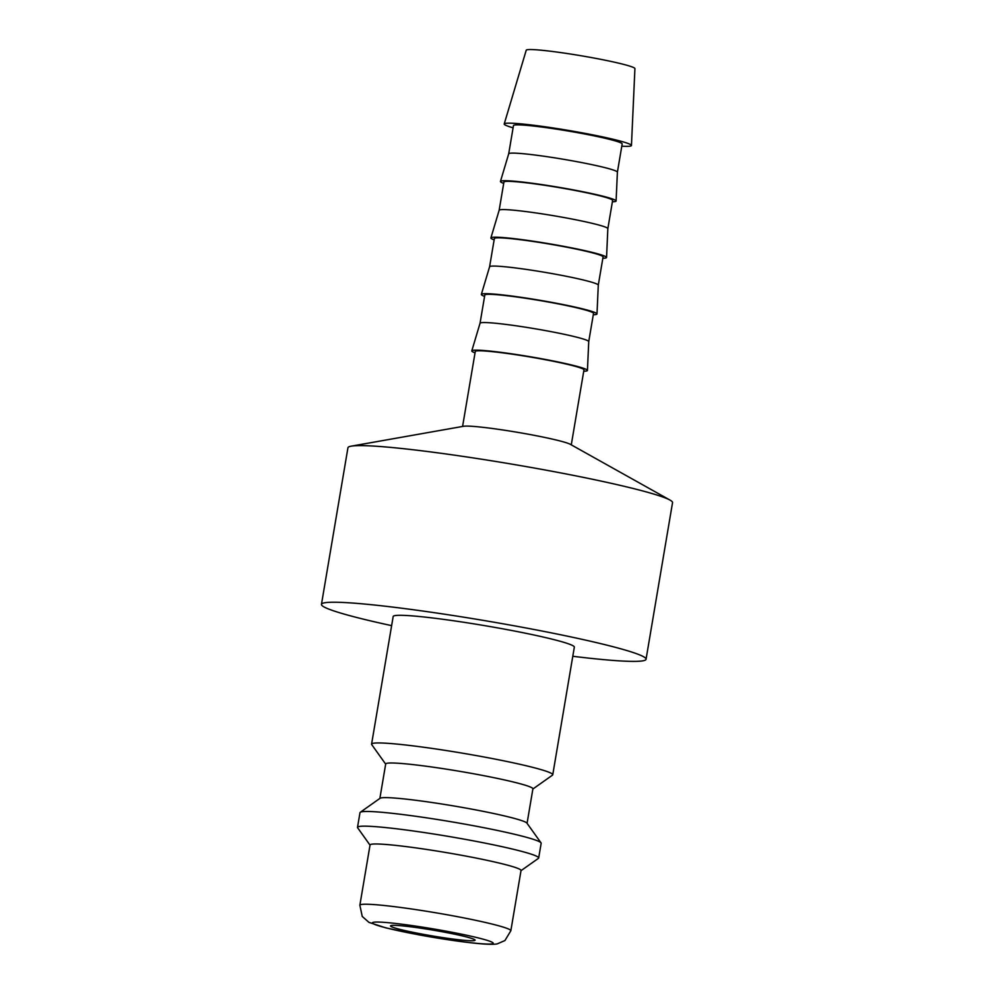 <?xml version="1.0" encoding="UTF-8"?>
<svg xmlns="http://www.w3.org/2000/svg" width="994" height="994" viewBox="0 0 994 994"><rect width="100%" height="100%" fill="white"/><g stroke="black" fill="none" stroke-linecap="round" stroke-linejoin="round"><path stroke-width="1.49" d="M385.672 764.125L371.719 744.593A91.87 6.237 9.6 0 1 371.582 744.133A91.87 6.237 9.6 0 1 373.744 743.201A91.87 6.237 9.6 0 1 472.585 754.918A91.87 6.237 9.6 0 1 552.751 774.773A91.87 6.237 9.6 0 1 552.465 775.158L532.871 789.025M552.751 774.773L574.333 647.131A91.87 6.237 -170.4 0 0 494.167 627.276A91.87 6.237 -170.4 0 0 395.326 615.547A91.87 6.237 -170.4 0 0 393.177 616.491L371.582 744.133M379.87 798.43L385.697 763.951A74.637 5.069 9.6 0 1 387.461 763.193A74.637 5.069 9.6 0 1 467.764 772.711A74.637 5.069 9.6 0 1 532.896 788.851L527.068 823.318M370.029 845.149L357.654 827.803A91.87 6.237 9.6 0 1 357.505 827.356L359.99 812.67A91.87 6.237 9.6 0 1 360.275 812.284L380.068 798.281A74.637 5.069 9.6 0 1 381.597 797.834A74.637 5.069 9.6 0 1 459.402 806.917A74.637 5.069 9.6 0 1 526.919 823.119L541.022 842.85A91.87 6.237 9.6 0 1 541.158 843.31L538.673 857.996A91.87 6.237 9.6 0 1 538.388 858.381L520.993 870.682M360.275 812.284A91.87 6.237 9.6 0 1 362.151 811.725A91.87 6.237 9.6 0 1 457.911 822.908A91.87 6.237 9.6 0 1 541.022 842.85M357.505 827.356A91.87 6.237 9.6 0 1 359.666 826.412A91.87 6.237 9.6 0 1 458.507 838.141A91.87 6.237 9.6 0 1 538.673 857.996M370.054 844.962A76.55 5.206 9.6 0 1 371.855 844.179A76.55 5.206 9.6 0 1 454.221 853.958A76.55 5.206 9.6 0 1 521.03 870.508L510.841 930.744A76.55 5.206 9.6 0 0 451.748 915.598A76.55 5.206 9.6 0 0 361.667 904.428A76.55 5.206 9.6 0 0 359.865 905.211L370.054 844.962M391.624 625.636A164.594 11.182 9.6 0 1 321.46 604.352L347.95 447.747A164.594 11.182 9.6 0 1 351.168 446.169L463.602 426.277A55.117 3.74 9.6 0 1 463.825 426.252A55.117 3.74 9.6 0 1 518.023 432.402A55.117 3.74 9.6 0 1 570.382 444.343L670.018 500.094A164.594 11.182 9.6 0 1 672.54 502.653L646.05 659.258A164.594 11.182 9.6 0 1 642.186 660.935A164.594 11.182 9.6 0 1 572.793 656.276M462.583 426.463L475.269 351.503A55.117 3.74 9.6 0 1 476.561 350.932A55.117 3.74 9.6 0 1 535.865 357.977A55.117 3.74 9.6 0 1 583.963 369.88L571.277 444.852M351.168 446.169A164.594 11.182 9.6 0 1 351.814 446.07A164.594 11.182 9.6 0 1 513.662 464.434A164.594 11.182 9.6 0 1 670.018 500.094M321.46 604.352A164.594 11.182 9.6 0 1 325.324 602.675A164.594 11.182 9.6 0 1 502.417 623.685A164.594 11.182 9.6 0 1 646.05 659.258M513.09 127.816A64.523 4.386 9.6 0 1 504.219 123.964A64.523 4.386 9.6 0 1 505.722 123.343A64.523 4.386 9.6 0 1 574.88 131.531A64.523 4.386 9.6 0 1 631.451 145.484A64.523 4.386 9.6 0 1 629.923 146.18A64.523 4.386 9.6 0 1 621.797 146.205M504.219 123.964L526.224 50.234A55.117 3.74 9.6 0 1 527.503 49.7A55.117 3.74 9.6 0 1 586.584 56.695A55.117 3.74 9.6 0 1 634.918 68.623L631.451 145.484M508.704 153.809A55.117 3.74 9.6 0 1 508.704 153.784A55.117 3.74 9.6 0 1 509.997 153.25A55.117 3.74 9.6 0 1 569.065 160.245A55.117 3.74 9.6 0 1 617.398 172.173A55.117 3.74 9.6 0 1 617.398 172.198L622.169 143.956A55.117 3.74 9.6 0 0 574.072 132.04A55.117 3.74 9.6 0 0 514.768 125.008A55.117 3.74 9.6 0 0 513.476 125.567L508.704 153.797M503.697 183.393A58.646 3.988 9.6 0 1 500.454 181.43A58.646 3.988 9.6 0 1 501.821 180.871A58.646 3.988 9.6 0 1 564.679 188.313A58.646 3.988 9.6 0 1 616.094 200.999A58.646 3.988 9.6 0 1 614.714 201.633A58.646 3.988 9.6 0 1 612.391 201.782M499.15 210.293A55.117 3.74 9.6 0 1 499.15 210.268A55.117 3.74 9.6 0 1 500.442 209.734A55.117 3.74 9.6 0 1 559.523 216.729A55.117 3.74 9.6 0 1 607.843 228.645A55.117 3.74 9.6 0 1 607.843 228.682L612.615 200.44A55.117 3.74 9.6 0 0 564.517 188.525A55.117 3.74 9.6 0 0 505.213 181.492A55.117 3.74 9.6 0 0 503.921 182.051L499.15 210.281L490.899 237.914A58.646 3.988 9.6 0 1 492.266 237.355A58.646 3.988 9.6 0 1 555.124 244.785A58.646 3.988 9.6 0 1 606.551 257.471A58.646 3.988 9.6 0 1 605.16 258.105A58.646 3.988 9.6 0 1 602.836 258.266M494.142 239.877A58.646 3.988 9.6 0 1 490.899 237.914M598.289 285.141L603.072 256.924A55.117 3.74 9.6 0 0 554.963 245.009A55.117 3.74 9.6 0 0 495.658 237.976A55.117 3.74 9.6 0 0 494.366 238.535L489.595 266.765A55.117 3.74 9.6 0 1 489.595 266.752A55.117 3.74 9.6 0 1 490.887 266.218A55.117 3.74 9.6 0 1 549.968 273.213A55.117 3.74 9.6 0 1 598.289 285.129A55.117 3.74 9.6 0 1 598.289 285.166L596.996 313.955A58.646 3.988 9.6 0 1 595.617 314.589A58.646 3.988 9.6 0 1 593.281 314.75M484.587 296.361A58.646 3.988 9.6 0 1 481.344 294.398A58.646 3.988 9.6 0 1 482.711 293.826A58.646 3.988 9.6 0 1 545.569 301.269A58.646 3.988 9.6 0 1 596.996 313.955M588.734 341.625L593.517 313.408A55.117 3.74 9.6 0 0 545.408 301.493A55.117 3.74 9.6 0 0 486.116 294.46A55.117 3.74 9.6 0 0 484.811 295.019L480.04 323.249A55.117 3.74 9.6 0 1 480.052 323.224A55.117 3.74 9.6 0 1 481.332 322.702A55.117 3.74 9.6 0 1 540.413 329.685A55.117 3.74 9.6 0 1 588.734 341.613A55.117 3.74 9.6 0 1 588.734 341.65L587.442 370.439A58.646 3.988 9.6 0 1 586.062 371.073A58.646 3.988 9.6 0 1 583.739 371.222M475.033 352.845A58.646 3.988 9.6 0 1 471.79 350.882A58.646 3.988 9.6 0 1 473.169 350.31A58.646 3.988 9.6 0 1 536.014 357.753A58.646 3.988 9.6 0 1 587.442 370.439M474.076 940.635A42.866 2.907 9.6 0 1 427.942 935.168A42.866 2.907 9.6 0 1 390.53 925.899A42.866 2.907 9.6 0 1 391.537 925.451A42.866 2.907 9.6 0 1 437.671 930.931A42.866 2.907 9.6 0 1 475.082 940.2A42.866 2.907 9.6 0 1 474.076 940.635M445.921 931.129A61.243 4.162 9.6 0 1 491.757 943.89A61.243 4.162 9.6 0 1 419.692 934.956A61.243 4.162 9.6 0 1 373.856 922.208A61.243 4.162 9.6 0 1 445.921 931.129M359.865 905.211L362.238 916.443L368.973 922.382L385.821 927.874L419.468 934.956C441.995 939.044 461.514 941.914 478.015 943.53C487.93 944.462 494.391 944.561 497.373 943.828L504.94 940.548L510.841 930.744M508.704 153.784L500.454 181.43M489.595 266.752L481.344 294.398M480.052 323.224L471.79 350.882M607.843 228.645L606.551 257.471M617.398 172.173L616.094 200.999"/></g></svg>
